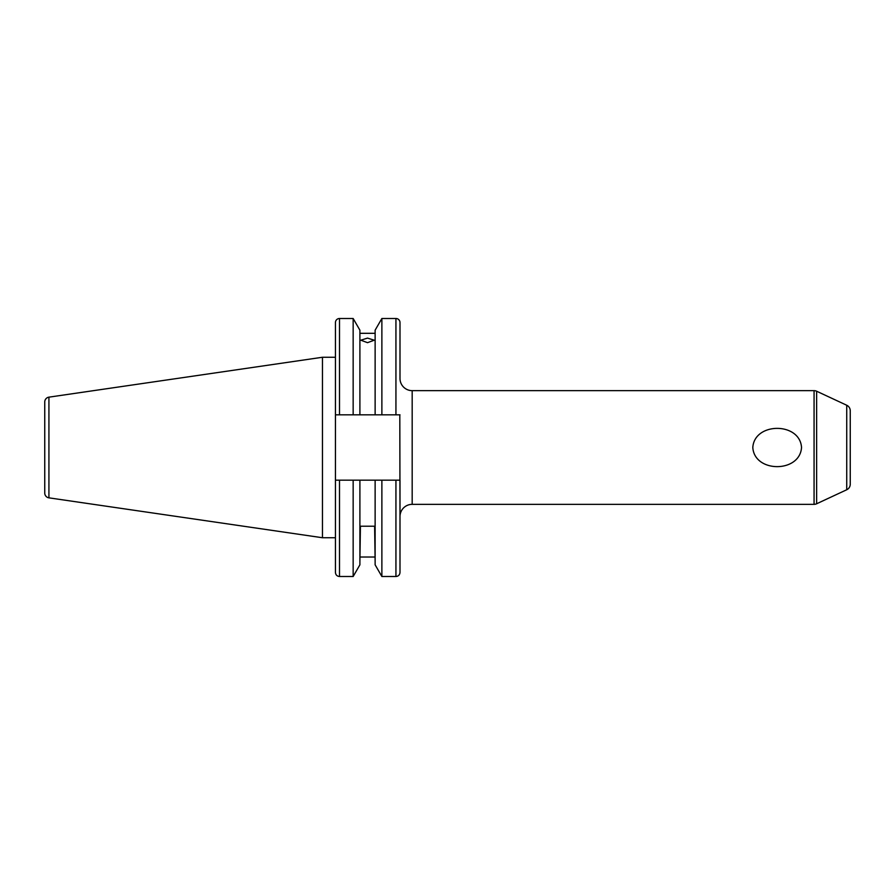 <?xml version="1.0" encoding="UTF-8"?>
<svg xmlns="http://www.w3.org/2000/svg" width="895" height="895" viewBox="0 0 895 895"><rect width="100%" height="100%" fill="white"/><g stroke="black" fill="none" stroke-linecap="round" stroke-linejoin="round"><path stroke-width="1.34" d="M399.808 414.821L399.998 516.516A12.183 12.183 0 0 1 412.181 504.344L814.07 504.344A6.086 6.086 0 0 0 816.643 503.773L846.737 489.744L846.737 405.256L816.643 391.227L816.643 503.773M399.998 414.821L395.937 414.821L395.937 318.497A4.061 4.061 0 0 1 399.998 322.558L399.998 378.484A12.183 12.183 0 0 0 412.181 390.656L412.181 504.344M395.937 414.821L335.446 414.821L335.446 480.179L359.902 480.179L359.902 564.823L353.156 576.503L339.507 576.503C337.035 576.268 335.681 574.914 335.446 572.442L335.446 480.179L335.446 537.738L322.457 537.738L322.457 357.262L335.446 357.262M322.457 537.738L48.923 497.844L48.923 397.156L322.457 357.262M48.923 497.844A4.867 4.867 0 0 1 44.75 493.022L44.75 401.978A4.867 4.867 0 0 1 48.923 397.156M395.937 318.497L381.874 318.497L381.874 414.821M395.937 480.179L395.937 576.503L381.874 576.503L375.128 564.823L375.128 480.179L399.998 480.179L399.998 572.442L399.998 480.179M381.874 576.503L381.874 480.179M367.521 338.097L374.222 340.201L367.521 342.673L360.819 340.201L367.521 338.097M375.128 333.309L359.902 333.309M359.902 414.821L359.902 330.177L353.156 318.497L339.507 318.497A4.061 4.061 0 0 0 335.446 322.558L335.446 414.821L339.507 414.821L339.507 318.497M353.156 414.821L353.156 318.497M801.528 447.5C799.895 472.996 754.429 473.03 752.807 447.5C754.429 421.992 799.962 422.004 801.528 447.5M814.07 504.344L814.07 390.656A6.086 6.086 0 0 1 816.643 391.227M846.737 405.256A6.086 6.086 0 0 1 850.25 410.783L850.25 484.217A6.086 6.086 0 0 1 846.737 489.744M814.07 390.656L412.181 390.656M850.25 484.217L850.25 467.805M359.902 480.179L375.128 480.179M375.128 561.691L374.625 526.215L360.416 526.215L359.902 561.691M374.625 557.026L360.416 557.026M353.156 576.503L353.156 480.179M375.128 414.821L375.128 330.177L381.874 318.497M339.507 576.503L339.507 480.179M395.937 576.503C398.409 576.268 399.763 574.914 399.998 572.442"/></g></svg>
